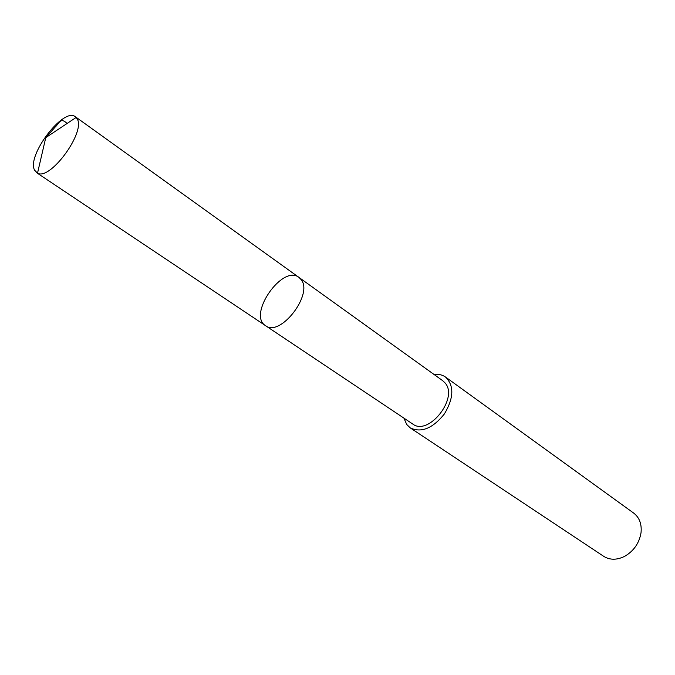 <?xml version="1.0" encoding="UTF-8"?>
<svg xmlns="http://www.w3.org/2000/svg" width="675" height="675" viewBox="0 0 675 675"><rect width="100%" height="100%" fill="white"/><g stroke="black" fill="none" stroke-linecap="round" stroke-linejoin="round"><path stroke-width="1.01" d="M298.957 277.408L442.733 380.717L445.053 382.919C458.89 397.896 428.49 436.43 412.729 424.018L265.52 325.654C280.142 337.551 313.673 294.19 301.084 279.543L298.957 277.408C282.471 264.136 247.303 314.879 265.52 325.654C280.142 337.551 313.673 294.19 301.084 279.543L298.957 277.408L75.406 116.783L77.051 118.665C86.214 131.389 50.321 180.816 37.513 173.188L34.585 170.21C26.418 155.613 63.737 106.616 75.406 116.783M434.143 374.541C438.548 373.975 442.336 374.802 445.508 377.038C454.258 385.611 453.887 397.904 444.403 413.918C432.743 428.423 421.352 433.08 410.257 427.899L406.713 424.474L403.928 418.137M445.508 377.038L633.69 513.093C639.461 517.565 641.9 524.121 641.022 532.778C639.242 543.147 633.808 550.994 624.721 556.301C616.925 560.157 609.93 560.174 603.72 556.343L410.257 427.899M67.028 123.508C60.421 116.564 58.7 124.133 55.299 126.908L45.765 137.641L37.513 173.188M265.52 325.654L36.636 172.716M45.765 137.641L76.157 117.442"/></g></svg>
